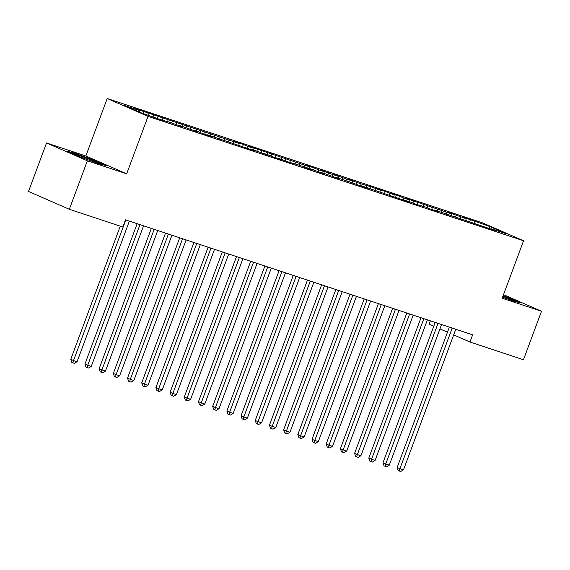 <?xml version="1.0" encoding="UTF-8"?>
<svg xmlns="http://www.w3.org/2000/svg" width="570" height="570" viewBox="0 0 570 570"><rect width="100%" height="100%" fill="white"/><g stroke="black" fill="none" stroke-linecap="round" stroke-linejoin="round"><path stroke-width="0.85" d="M46.533 142.963L87.367 160.797L126.675 173.822L85.842 155.988L46.533 142.963L28.5 191.449L69.333 209.283L122.835 227.01L125.507 219.828L472.637 334.832L469.965 342.014L523.467 359.741L541.5 311.256L503.517 294.669M85.842 155.988L107.21 98.525L482.726 222.934L523.559 240.768L148.05 116.358L107.21 98.525M430.378 320.832L429.132 324.18L433.77 326.204M488.946 228.456L489.958 226.589L470.428 219.707L461.914 216.885L465.832 218.595L447.728 212.183L451.639 213.893L405.149 198.075L409.068 199.792L403.389 197.911L399.47 196.194L390.956 193.373L394.875 195.09L385.284 191.492L376.77 188.677L380.682 190.387L371.091 186.796L360.817 183.804L348.384 179.272L352.303 180.982L346.624 179.101L334.191 174.57L338.11 176.28L332.431 174.399L319.998 169.867L323.917 171.577L318.238 169.696L314.327 167.986L305.805 165.165L309.724 166.875L249.04 146.355L252.959 148.072L247.28 146.191L243.369 144.474L234.847 141.652L238.766 143.369L135.51 108.742L139.429 110.452L139.771 112.247M489.958 226.589L506.958 234.013L491.347 228.841L490.962 229.126M139.429 110.452L123.818 105.279L140.811 112.703L160.341 119.586L170.615 122.578L183.048 127.11L179.13 125.4L184.808 127.281L197.241 131.812L193.323 130.102L199.001 131.984L202.913 133.694L211.434 136.515L207.516 134.805L254.006 150.623L250.088 148.912L255.766 150.786L268.199 155.325L264.281 153.608L269.959 155.489L273.871 157.206L282.392 160.02L278.474 158.31L288.064 161.901L298.338 164.894L310.771 169.425L306.852 167.715L312.531 169.596L324.964 174.128L321.045 172.418L326.724 174.299L339.157 178.83L335.238 177.12L340.917 179.001L367.536 188.235L363.624 186.525L410.115 202.343L406.196 200.626L411.875 202.507L415.794 204.224L426.068 207.209L429.98 208.926L438.494 211.741L434.582 210.031L495.266 230.551L491.347 228.841M147.944 113.273L148.307 115.19M153.615 115.154L153.986 117.071M162.137 117.976L162.585 120.334M167.808 119.857L168.178 121.773M164.937 120.698L164.552 120.983M176.322 122.678L176.778 125.029M182.001 124.559L182.364 126.476M179.13 125.4L178.745 125.685M190.515 127.381L190.964 129.732M196.194 129.262L196.557 131.171M193.323 130.102L192.938 130.388M204.708 132.083L205.157 134.435M210.387 133.964L210.75 135.874M207.516 134.805L207.131 135.09M218.901 136.786L219.35 139.137M224.58 138.667L224.943 140.576M221.702 139.508L221.317 139.792M233.094 141.488L233.543 143.84M238.766 143.369L239.136 145.279M235.894 144.21L235.51 144.495M247.28 146.191L247.736 148.542M252.959 148.072L253.329 149.981M250.088 148.912L249.703 149.198M261.473 150.886L261.922 153.245M267.152 152.767L267.515 154.684M264.281 153.608L263.896 153.893M275.666 155.589L276.115 157.947M281.345 157.47L281.708 159.386M278.474 158.31L278.089 158.595M289.859 160.291L290.308 162.65M295.538 162.172L295.901 164.089M292.659 163.013L292.275 163.298M304.052 164.994L304.501 167.352M309.724 166.875L310.094 168.791M306.852 167.715L306.468 168M318.238 169.696L318.694 172.054M323.917 171.577L324.287 173.494M321.045 172.418L320.661 172.703M332.431 174.399L332.88 176.75M338.11 176.28L338.473 178.196M335.238 177.12L334.854 177.405M346.624 179.101L347.073 181.452M352.303 180.982L352.666 182.892M349.431 181.823L349.047 182.108M360.817 183.804L361.266 186.155M366.496 185.685L366.859 187.594M363.624 186.525L363.24 186.81M375.01 188.506L375.459 190.857M380.682 190.387L381.052 192.297M377.81 191.228L377.426 191.513M389.203 193.209L389.652 195.56M394.875 195.09L395.245 196.999M392.003 195.93L391.618 196.215M403.389 197.911L403.845 200.262M409.068 199.792L409.431 201.702M406.196 200.626L405.811 200.918M417.582 202.607L418.031 204.965M423.261 204.488L423.624 206.404M420.389 205.328L420.005 205.613M431.775 207.309L432.224 209.667M437.454 209.19L437.817 211.107M434.582 210.031L434.197 210.316M445.968 212.012L446.417 214.37M451.639 213.893L452.01 215.809M448.768 214.733L448.383 215.018M460.161 216.714L460.61 219.072M465.832 218.595L466.203 220.512M462.961 219.436L462.576 219.721M474.347 221.417L474.803 223.775M477.154 224.138L476.769 224.423M87.367 160.797L69.333 209.283M523.559 240.768L502.191 298.231L541.5 311.256M126.675 173.822L148.05 116.358M439.955 328.911L447.478 332.196M453.67 334.896L469.965 342.014M502.59 297.148L513.655 301.174L521.201 303.026L503.182 295.573M106.519 165.642L94.221 160.27L74.378 153.045L66.832 151.192L79.13 156.565L98.973 163.79L106.519 165.642M470.428 219.707L469.666 221.766M456.242 215.004L455.473 217.063M442.049 210.302L441.28 212.361M427.856 205.599L427.094 207.658M413.663 200.897L412.901 202.956M399.47 196.194L398.708 198.253M385.284 191.492L384.515 193.558M371.091 186.796L370.322 188.855M356.898 182.094L356.136 184.153M342.705 177.391L341.943 179.45M328.512 172.689L327.75 174.748M314.327 167.986L313.557 170.045M300.134 163.284L299.364 165.343M285.94 158.581L285.171 160.64M271.748 153.879L270.985 155.938M257.555 149.176L256.792 151.235M243.369 144.474L242.599 146.533M229.176 139.778L228.406 141.837M214.983 135.076L214.213 137.135M200.79 130.373L200.027 132.432M186.597 125.671L185.834 127.73M172.404 120.968L171.641 123.027M158.218 116.266L157.448 118.325M144.025 111.563L143.291 113.53M508.753 298.053L508.903 297.654M94.071 160.669L94.221 160.27M74.221 153.472L74.378 153.045M449.367 327.123L397.169 467.471L399.933 468.683L452.153 328.256A1.917 1.489 113.6 0 0 452.217 328.071M403.482 469.858L400.717 471.476L399.299 471.005L399.933 468.683L403.482 469.858L455.701 329.432A1.917 1.489 113.6 0 1 455.779 329.246M399.299 471.005L398.195 470.521L397.169 467.471M435.174 322.421L382.983 462.776L385.74 463.98L437.959 323.553A1.917 1.489 113.6 0 0 438.024 323.368M389.289 465.156L386.524 466.773L385.106 466.303L385.74 463.98L389.289 465.156L441.508 324.729A1.917 1.489 113.6 0 1 441.586 324.544M385.106 466.303L384.002 465.818L382.983 462.776M420.981 317.718L368.79 458.073L371.547 459.278L423.774 318.851A1.917 1.489 113.6 0 0 423.831 318.666M375.096 460.453L372.331 462.07L370.913 461.6L371.547 459.278L375.096 460.453L427.322 320.027A1.917 1.489 113.6 0 1 427.393 319.841M370.913 461.6L369.809 461.123L368.79 458.073M509.331 299.606A12.469 0.563 20.4 0 0 512.857 300.54A12.469 0.563 20.4 0 0 505.626 297.241A12.469 0.563 20.4 0 0 502.94 296.208M503.039 295.958L518.786 302.435M94.656 162.215A12.469 0.563 20.4 0 0 98.175 163.148A12.469 0.563 20.4 0 0 90.944 159.857A12.469 0.563 20.4 0 0 74.877 154.484A12.469 0.563 20.4 0 0 81.018 157.249M69.262 152.254L74.627 153.572L93.85 160.569L104.103 165.043M406.795 313.016L354.597 453.371L357.354 454.575L409.581 314.148A1.917 1.489 113.6 0 0 409.638 313.963M360.903 455.751L358.145 457.368L356.72 456.898L357.354 454.575L360.903 455.751L413.129 315.324A1.917 1.489 113.6 0 1 413.2 315.146M356.72 456.898L355.623 456.42L354.597 453.371M392.602 308.32L340.404 448.668L343.161 449.873L395.388 309.446A1.917 1.489 113.6 0 0 395.452 309.261M346.71 451.048L343.952 452.666L342.534 452.195L343.161 449.873L346.71 451.048L398.936 310.621A1.917 1.489 113.6 0 1 399.014 310.443M342.534 452.195L341.43 451.718L340.404 448.668M378.409 303.618L326.211 443.966L328.976 445.17L381.195 304.743A1.917 1.489 113.6 0 0 381.259 304.558M332.517 446.346L329.759 447.963L328.341 447.493L328.976 445.17L332.517 446.346L384.743 305.919A1.917 1.489 113.6 0 1 384.821 305.741M328.341 447.493L327.237 447.015L326.211 443.966M364.216 298.915L312.018 439.263L314.783 440.468L367.002 300.041A1.917 1.489 113.6 0 0 367.066 299.856M318.331 441.643L315.566 443.268L314.148 442.797L314.783 440.468L318.331 441.643L370.55 301.216A1.917 1.489 113.6 0 1 370.628 301.038M314.148 442.797L313.044 442.313L312.018 439.263M350.023 294.213L297.832 434.561L300.589 435.765L352.816 295.338A1.917 1.489 113.6 0 0 352.873 295.153M304.138 436.941L301.373 438.565L299.955 438.095L300.589 435.765L304.138 436.941L356.364 296.514A1.917 1.489 113.6 0 1 356.435 296.336M299.955 438.095L298.851 437.61L297.832 434.561M335.837 289.51L283.639 429.858L286.397 431.062L338.623 290.636A1.917 1.489 113.6 0 0 338.68 290.451M289.945 432.238L287.187 433.863L285.762 433.392L286.397 431.062L289.945 432.238L342.171 291.812A1.917 1.489 113.6 0 1 342.242 291.633M285.762 433.392L284.665 432.908L283.639 429.858M321.644 284.808L269.446 425.156L272.204 426.36L324.43 285.933A1.917 1.489 113.6 0 0 324.494 285.748M275.752 427.536L272.994 429.16L271.577 428.69L272.204 426.36L275.752 427.536L327.978 287.109A1.917 1.489 113.6 0 1 328.056 286.931M271.577 428.69L270.472 428.205L269.446 425.156M307.451 280.105L255.253 420.453L258.011 421.665L310.237 281.231A1.917 1.489 113.6 0 0 310.301 281.053M261.559 422.84L258.801 424.458L257.384 423.987L258.011 421.665L261.559 422.84L313.785 282.406A1.917 1.489 113.6 0 1 313.863 282.228M257.384 423.987L256.279 423.503L255.253 420.453M293.258 275.403L241.06 415.758L243.825 416.962L296.044 276.536A1.917 1.489 113.6 0 0 296.108 276.35M247.373 418.138L244.608 419.755L243.191 419.285L243.825 416.962L247.373 418.138L299.592 277.711A1.917 1.489 113.6 0 1 299.67 277.526M243.191 419.285L242.086 418.8L241.06 415.758M279.065 270.7L226.874 411.055L229.632 412.26L281.858 271.833A1.917 1.489 113.6 0 0 281.915 271.648M233.18 413.435L230.415 415.053L228.998 414.582L229.632 412.26L233.18 413.435L285.406 273.009A1.917 1.489 113.6 0 1 285.477 272.823M228.998 414.582L227.893 414.098L226.874 411.055M264.879 265.998L212.681 406.353L215.439 407.557L267.665 267.131A1.917 1.489 113.6 0 0 267.722 266.945M218.987 408.733L216.23 410.35L214.805 409.88L215.439 407.557L218.987 408.733L271.213 268.306A1.917 1.489 113.6 0 1 271.284 268.121M214.805 409.88L213.7 409.403L212.681 406.353M250.686 261.295L198.488 401.651L201.246 402.855L253.472 262.428A1.917 1.489 113.6 0 0 253.529 262.243M204.794 404.03L202.037 405.648L200.619 405.177L201.246 402.855L204.794 404.03L257.02 263.604A1.917 1.489 113.6 0 1 257.091 263.425M200.619 405.177L199.514 404.7L198.488 401.651M236.493 256.6L184.295 396.948L187.053 398.152L239.279 257.726A1.917 1.489 113.6 0 0 239.343 257.54M190.601 399.328L187.844 400.945L186.426 400.475L187.053 398.152L190.601 399.328L242.827 258.901A1.917 1.489 113.6 0 1 242.906 258.723M186.426 400.475L185.321 399.998L184.295 396.948M222.3 251.897L170.102 392.245L172.867 393.45L225.086 253.023A1.917 1.489 113.6 0 0 225.15 252.838M176.415 394.625L173.65 396.25L172.233 395.78L172.867 393.45L176.415 394.625L228.634 254.199A1.917 1.489 113.6 0 1 228.713 254.02M172.233 395.78L171.128 395.295L170.102 392.245M208.107 247.195L155.916 387.543L158.674 388.747L210.9 248.32A1.917 1.489 113.6 0 0 210.957 248.135M162.222 389.923L159.458 391.547L158.04 391.077L158.674 388.747L162.222 389.923L214.441 249.496A1.917 1.489 113.6 0 1 214.519 249.318M158.04 391.077L156.935 390.593L155.916 387.543M193.914 242.492L141.723 382.841L144.481 384.045L196.707 243.618A1.917 1.489 113.6 0 0 196.764 243.433M148.029 385.22L145.272 386.845L143.847 386.375L144.481 384.045L148.029 385.22L200.255 244.794A1.917 1.489 113.6 0 1 200.327 244.615M143.847 386.375L142.742 385.89L141.723 382.841M179.728 237.79L127.53 378.138L130.288 379.342L182.514 238.916A1.917 1.489 113.6 0 0 182.571 238.73M133.836 380.518L131.079 382.142L129.661 381.672L130.288 379.342L133.836 380.518L186.062 240.091A1.917 1.489 113.6 0 1 186.134 239.913M129.661 381.672L128.556 381.188L127.53 378.138M165.535 233.087L113.337 373.435L116.095 374.64L168.321 234.213A1.917 1.489 113.6 0 0 168.385 234.028M119.643 375.815L116.886 377.44L115.468 376.97L116.095 374.64L119.643 375.815L171.869 235.389A1.917 1.489 113.6 0 1 171.948 235.211M115.468 376.97L114.363 376.485L113.337 373.435M151.342 228.385L99.144 368.733L101.909 369.944L154.128 229.518A1.917 1.489 113.6 0 0 154.192 229.332M105.45 371.12L102.693 372.737L101.275 372.267L101.909 369.944L105.45 371.12L157.676 230.693A1.917 1.489 113.6 0 1 157.755 230.508M101.275 372.267L100.17 371.782L99.144 368.733M137.149 223.682L84.951 364.038L87.716 365.242L139.935 224.815A1.917 1.489 113.6 0 0 139.999 224.63M91.264 366.417L88.5 368.035L87.082 367.565L87.716 365.242L91.264 366.417L143.483 225.991A1.917 1.489 113.6 0 1 143.562 225.806M87.082 367.565L85.977 367.08L84.951 364.038M120.284 226.162L70.766 359.335L73.523 360.539L125.749 220.113A1.917 1.489 113.6 0 0 125.806 219.927M77.071 361.715L74.307 363.332L72.889 362.862L73.523 360.539L77.071 361.715L129.297 221.288A1.917 1.489 113.6 0 1 129.369 221.103M72.889 362.862L71.784 362.385L70.766 359.335M452.153 328.256L450.207 327.401M437.959 323.553L436.014 322.698M423.774 318.851L421.828 317.996M409.581 314.148L407.636 313.301M395.388 309.446L393.443 308.598M381.195 304.743L379.25 303.895M367.002 300.041L365.057 299.193M352.816 295.338L350.863 294.49M338.623 290.636L336.678 289.788M324.43 285.933L322.485 285.086M310.237 281.231L308.292 280.383M296.044 276.536L294.099 275.68M281.858 271.833L279.906 270.978M267.665 267.131L265.72 266.276M253.472 262.428L251.527 261.58M239.279 257.726L237.334 256.878M225.086 253.023L223.141 252.175M210.9 248.32L208.948 247.473M196.707 243.618L194.762 242.77M182.514 238.916L180.569 238.068M168.321 234.213L166.376 233.365M154.128 229.518L152.183 228.663M139.935 224.815L137.99 223.96"/></g></svg>
